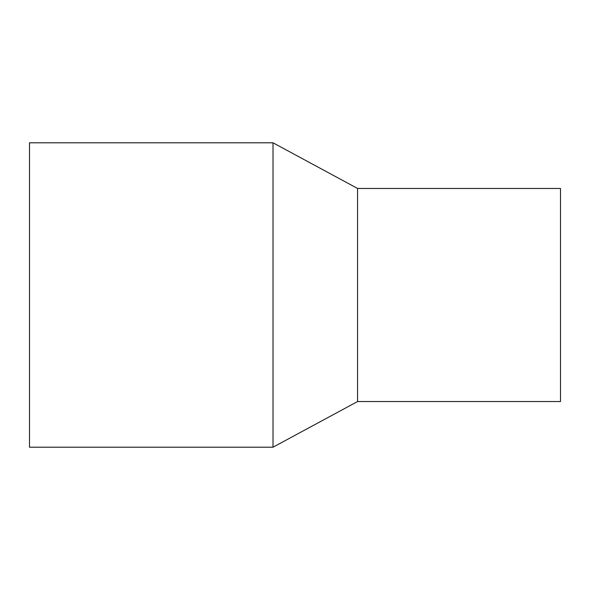 <?xml version="1.0" encoding="UTF-8"?>
<svg xmlns="http://www.w3.org/2000/svg" width="590" height="590" viewBox="0 0 590 590"><rect width="100%" height="100%" fill="white"/><g stroke="black" fill="none" stroke-linecap="round" stroke-linejoin="round"><path stroke-width="0.89" d="M273.015 142.802L29.5 142.802L29.5 447.198L273.015 447.198L273.015 142.802L357.57 188.461L560.5 188.461L560.5 401.539L357.57 401.539L357.57 188.461M357.57 401.539L273.015 447.198"/></g></svg>
